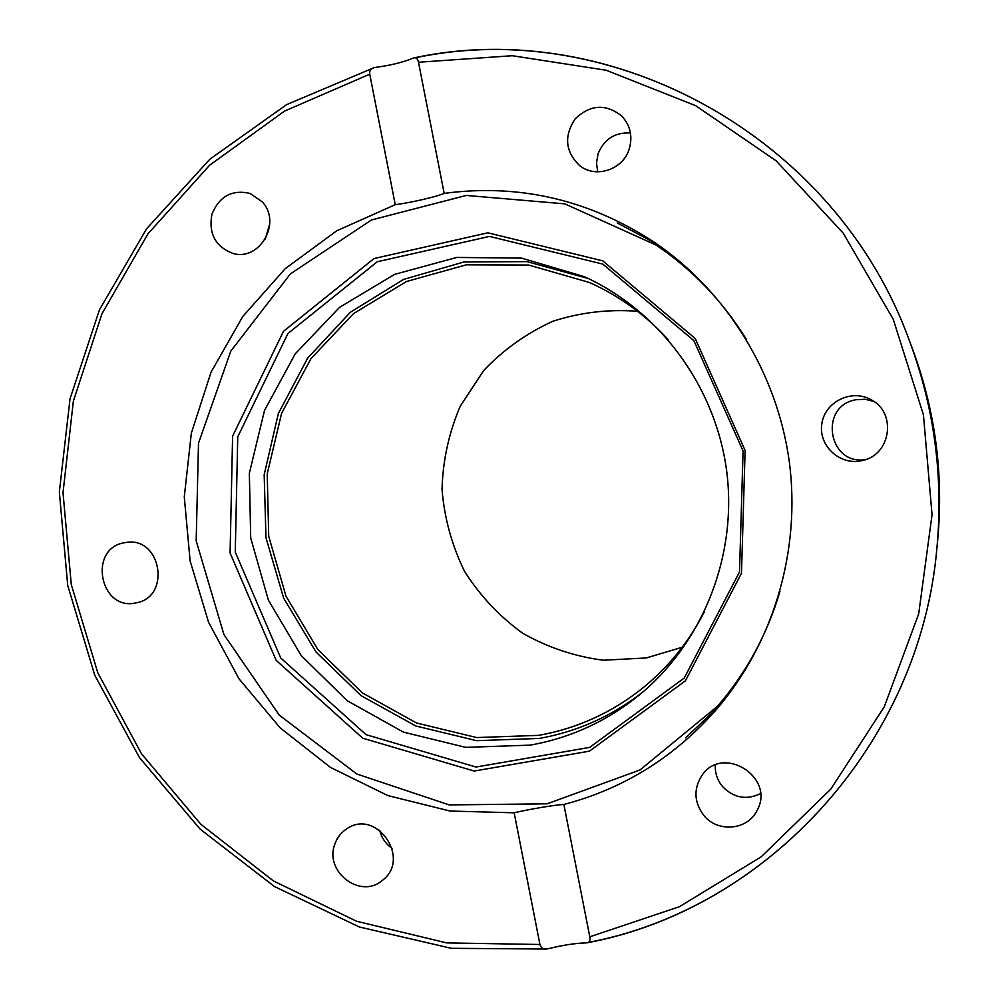 <?xml version="1.0" encoding="UTF-8"?>
<svg xmlns="http://www.w3.org/2000/svg" width="999" height="999" viewBox="0 0 999 999"><rect width="100%" height="100%" fill="white"/><g stroke="black" fill="none" stroke-linecap="round" stroke-linejoin="round"><path stroke-width="1.5" d="M643.219 691.733C612.175 716.058 577.547 731.618 539.348 738.436L476.635 740.671L415.809 725.986L361.064 695.679L316.034 652.035L283.654 598.151L265.984 537.712L264.173 474.75L278.371 413.486L307.717 358.029L350.387 312.237L403.621 279.383L463.873 262L526.948 261.613L588.324 278.546M530.144 745.142L465.759 747.364L403.371 732.105L347.29 700.749L301.298 655.694L268.394 600.149L250.699 537.937L249.35 473.264L264.498 410.489L295.204 353.871L339.548 307.367L394.642 274.363L456.768 257.442L521.553 258.117L584.303 276.673C659.427 310.789 715.272 386.089 726.598 470.429C737.674 554.82 703.421 642.082 639.785 694.617C607.255 721.078 570.704 737.924 530.144 745.142M779.982 591.396C767.182 634.477 746.365 672.752 717.532 706.218L640.022 769.967L547.09 803.82L449.213 804.907L356.805 774L279.221 715.097L223.951 634.64L196.179 540.884L198.514 443.119L230.856 351.024L290.372 273.901L371.503 219.955L466.271 195.442L564.81 203.858L656.281 245.155C692.856 269.93 722.939 301.448 746.54 339.697M743.069 450.961L693.88 340.622L602.797 264.086L489.473 236.426L377.285 261.738L287.962 333.479L237.75 436.825L235.264 552.097L280.719 657.966L366.084 734.677L475.999 767.032L589.672 747.389L684.24 678.046L739.51 571.99L743.069 450.961M745.104 450.437L741.495 573.239L685.401 680.843L589.447 751.161L474.163 771.041L362.712 738.186L276.174 660.364L230.095 553.009L232.605 436.138L283.491 331.318L374.051 258.541L487.812 232.817L602.759 260.851L695.192 338.474L745.104 450.437M629.233 148.988C623.101 169.618 595.978 178.721 579.832 165.747C565.259 151.823 563.723 136.176 575.212 118.819C590.272 104.483 605.769 103.534 621.715 115.984C630.357 125.362 632.854 136.364 629.233 148.988M630.456 133.004C614.897 132.168 604.095 139.111 598.039 153.858L596.503 162.862L597.677 171.84M262.3 201.898C282.093 222.864 259.403 261.888 232.58 253.309C215.359 246.516 208.454 233.529 211.888 214.335C219.256 196.316 231.968 189.348 250.05 193.419L262.3 201.898M269.755 223.788L265.259 239.161M124.226 542.769L126.286 542.432C161.501 536.488 171.254 597.439 135.951 602.872C100 611.5 87.762 548.663 124.226 542.769M334.727 844.442C336.95 837.861 340.896 832.704 346.553 828.958C376.436 807.679 411.975 859.34 381.968 880.668C360.214 899.35 324.3 871.64 334.727 844.442M379.682 830.219C381.593 837.924 385.776 844.03 392.245 848.513M703.845 815.446C694.018 802.259 693.381 788.91 701.935 775.424C722.801 743.955 775.898 777.472 757.042 810.489C747.714 830.231 717.707 832.916 703.845 815.446M715.296 765.047C714.947 773.101 717.369 780.294 722.602 786.613C733.753 797.951 746.353 800.311 760.439 793.681M861.013 460.814C839.26 465.397 818.094 445.154 821.877 423.539C824.974 401.798 851.485 388.723 870.816 399.6C897.177 412.35 890.933 455.407 862.05 460.589L861.013 460.814M873.788 401.411L865.022 399.263L855.981 399.737C818.631 405.756 828.034 465.522 865.421 459.64M702.397 722.439L722.09 702.759M617.257 222.927L656.63 243.968M720.404 704.819L685.664 737.861M514.173 812.811L449.975 811.026L387.849 795.591L330.457 767.407L280.17 727.871L239.011 678.808L208.591 622.34L190.11 560.851L184.278 496.903L191.346 433.116L211.076 372.127L242.769 316.508L285.214 268.681L336.738 230.794L395.254 204.683L369.742 74.188C369.205 70.892 370.741 68.706 374.338 67.632L376.298 67.27C390.597 65.335 402.747 62.363 412.762 58.329L413.973 57.905C416.133 57.268 417.644 58.716 418.494 62.25L444.18 193.381C519.318 183.404 589.51 199.788 654.757 242.532C726.872 291.733 777.322 373.364 789.347 462.075C800.898 550.849 773.513 642.832 716.745 709.153C674.787 756.942 623.826 788.723 563.873 804.482L589.785 936.812C590.509 940.259 589.622 942.257 587.125 942.794L585.988 942.894C575.199 943.231 562.762 945.141 548.688 948.613L546.928 948.963C543.419 949.549 541.083 948.063 539.922 944.492L514.173 812.811C529.17 809.202 555.956 804.719 563.873 804.482M444.18 193.381C436.888 196.678 410.527 202.76 395.254 204.683M702.447 722.389L720.978 703.983M682.217 647.252L646.191 657.966L603.296 660.227C574.675 656.48 547.827 647.502 522.752 633.279C499.413 616.383 480.032 595.741 464.585 571.391C451.885 545.479 444.368 518.144 442.033 489.385C442.819 460.539 448.876 432.854 460.189 406.331L483.653 370.567C503.484 349.662 526.548 333.229 552.822 321.291C580.319 312.387 608.578 309.053 637.587 311.301M704.395 611.775C689.098 641.583 668.668 666.895 643.131 687.724C612.062 712.587 577.272 728.458 538.748 735.351L476.673 737.562L416.483 722.976L362.337 692.881L317.869 649.575L285.976 596.141L268.719 536.238L267.208 473.913L281.581 413.336L310.964 358.629L353.521 313.599L406.481 281.506L466.271 264.822L528.708 265.047L589.285 282.442C619.38 295.879 645.716 314.985 668.269 339.76M665.908 251.636L681.38 262.812L656.281 245.155M725.124 697.452L717.532 706.218M418.494 62.25L512.3 55.719L606.243 70.255L695.729 105.719L776.161 160.839L843.243 233.192L893.256 319.305L923.426 414.81L932.042 514.722L918.705 613.798L884.252 706.867L830.731 789.198L761.201 856.817L679.47 906.68L589.785 936.812M539.922 944.492L446.678 942.906L356.568 921.24L273.476 880.981L200.836 824.262L141.521 753.82L97.777 672.752L71.279 584.527L63.012 492.757L73.352 401.223L101.985 313.686L147.939 233.866L209.565 165.26L284.503 111.114L369.742 74.188M588.299 942.432C768.069 908.553 920.204 743.194 936.925 547.964C943.506 476.76 934.327 407.654 909.377 340.634C835.688 136.651 611.863 15.659 415.309 57.817M414.31 57.842C611.288 15.272 835.639 136.426 909.377 340.634L912.149 347.977C935.276 410.102 943.78 474.163 937.674 540.159L936.925 547.964C920.204 743.431 767.669 909.053 587.424 942.744M373.813 67.795L286.601 104.633L209.84 159.216L146.641 228.709L99.463 309.79L70.03 398.826L59.341 492.007L67.72 585.439L94.78 675.237L139.51 757.667L200.187 829.182L274.463 886.55L359.378 926.997L451.373 948.313L546.416 949.025M912.149 347.977C935.276 410.102 943.78 474.163 937.674 540.159"/></g></svg>

